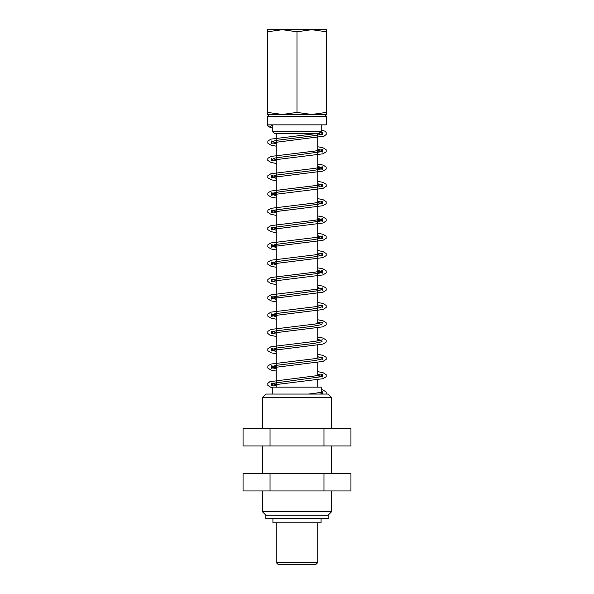 <?xml version="1.0" encoding="UTF-8"?>
<svg xmlns="http://www.w3.org/2000/svg" width="594" height="594" viewBox="0 0 594 594"><rect width="100%" height="100%" fill="white"/><g stroke="black" fill="none" stroke-linecap="round" stroke-linejoin="round"><path stroke-width="0.89" d="M272.78 125.624L271.74 124.859C270.337 127.829 268.948 127.829 267.59 124.859L326.41 124.859L326.41 116.201L267.59 116.201L267.597 125.015L268.139 126.359L272.78 128.274M243.057 473.641L350.943 473.641L350.943 490.941L243.057 490.941L243.057 473.641M323.968 473.641L323.968 490.941M270.032 473.641L270.032 490.941M265.86 515.169L328.14 515.169L328.14 518.629L265.86 518.629L265.86 515.169L262.399 511.709L331.601 511.709L331.601 490.941M243.057 428.66L350.943 428.66L350.943 445.96L243.057 445.96L243.057 428.66M323.968 428.66L323.968 445.96M270.032 428.66L270.032 445.96M267.59 29.7L326.41 29.7L326.41 31.779L311.709 29.7L297 31.779L282.291 29.7L267.59 31.779L267.59 29.7M276.24 562.57L277.97 564.3L316.03 564.3L317.76 562.57L276.24 562.57L276.24 522.779M267.59 112.4L282.291 114.471L267.59 114.471L267.59 31.779M297 112.4L311.709 114.471L282.291 114.471L297 112.4L297 31.779M326.41 112.4L326.41 114.471L311.709 114.471L326.41 112.4L326.41 31.779M272.921 518.629L272.921 522.779L321.079 522.779L321.079 518.629M262.399 428.66L262.399 397.52L331.601 397.52L331.601 428.66M262.399 397.52L265.86 394.06L328.14 394.06L331.601 397.52M272.78 394.06L272.78 387.139L321.22 387.139L321.22 393.792L322.23 394.06M321.22 131.779L272.78 131.779L274.51 133.509L319.49 133.509L321.22 131.779L321.22 124.859M320.418 394.06L322.26 392.998L321.22 392.211M276.24 386.018L271.777 384.504L272.215 383.813L274.176 383.13L319.854 376.908L322.238 375.579L317.76 374.027M276.24 368.718L273.329 368.035L271.74 367.047L272.527 366.357L276.737 365.288L315.362 360.484L321.421 359.11L322.26 358.397L322.869 359.697M321.22 357.61L317.76 356.727M276.24 351.418L272.75 350.527L271.74 349.747L275.98 348.129L314.434 343.325L321.05 341.951L322.26 341.097M321.22 340.303L317.76 339.426M276.24 334.118L273.188 333.383L271.74 332.447L275.282 330.969L313.461 326.165L320.619 324.792L322.26 323.797M321.22 323.002L317.76 322.126M276.24 316.817L271.74 315.184L272.431 314.501L275.631 313.595L312.437 309.006L320.114 307.64L322.26 306.497L322.869 307.796M321.22 305.702L317.76 304.826M276.24 299.51L271.8 298.032L272.156 297.342L274.057 296.658L319.557 290.481L322.245 289.107L317.76 287.526M276.24 282.209L271.918 280.873L271.955 280.182L273.537 279.499L280.865 278.126L318.933 273.322L322.26 271.896L317.76 270.225M276.24 264.909L271.74 263.246L275.824 261.657L314.226 256.853L320.723 255.561L322.193 254.789L322.052 254.239L317.76 252.925M276.24 247.609L271.74 245.938L275.133 244.498L312.986 239.731L320.515 238.32L322.059 237.637L322.067 236.947L317.76 235.625M276.24 230.309L271.748 228.712L274.502 227.339L319.995 221.161L321.866 220.478L322.193 219.795L317.76 218.325M276.24 213.008L271.822 211.553L272.111 210.87L273.938 210.187L318.948 204.113L322.252 202.636L317.76 201.017M276.24 195.708L271.955 194.401L271.918 193.711L273.433 193.028L280.643 191.654L318.785 186.85L322.26 185.387L317.76 183.717M276.24 178.408L271.74 176.737L275.668 175.185L314.011 170.381L320.864 169.008L322.171 168.317L321.918 167.634L317.76 166.417M276.24 161.108L271.74 159.437L275.341 157.952L320.404 151.849L322.022 151.166L322.097 150.475L317.76 149.116M276.24 143.807L272.772 142.924M271.131 140.837L271.74 142.137L274.376 140.867L277.844 140.184L316.528 135.38L321.814 134.006L322.215 133.316L320.537 132.462M276.24 146.176L271.005 145.159L267.805 143.124L267.857 141.045L271.005 139.115L315.02 133.747L322.876 132.18L322.26 133.487L322.876 134.786L317.76 133.628M271.74 142.137L271.124 143.436L276.581 142.226L324.094 136.16L326.195 134.474L326.143 132.395L324.747 131.103L321.22 130.049M276.24 163.476L271.013 162.459L267.805 160.425L267.857 158.346L270.998 156.415L315.006 151.047L322.876 149.48L322.26 150.787L322.876 152.086L317.76 150.928M271.131 158.138L271.74 159.437L271.124 160.736L274.881 159.801L322.995 153.809L326.195 151.774L326.143 149.695L322.995 147.765L317.76 146.748M276.24 180.776L271.013 179.759L267.805 177.725L267.857 175.646L270.998 173.715L314.998 168.347L322.876 166.78L322.26 168.087L322.876 169.394L317.76 168.228M276.24 176.596L271.124 175.438L271.74 176.737L271.124 178.044L274.888 177.101L322.995 171.109L326.195 169.075L326.143 166.996L322.995 165.065L317.76 164.048M276.24 198.077L271.005 197.059L267.805 195.025L267.857 192.946L271.005 191.016L315.013 185.647L322.876 184.088L322.26 185.387L322.876 186.694L317.76 185.528M276.24 193.896L271.124 192.738L271.74 194.038L271.124 195.344L274.888 194.409L322.988 188.409L326.195 186.375L326.143 184.296L322.995 182.365L317.76 181.348M276.24 215.377L271.005 214.36L267.805 212.325L267.857 210.246L271.005 208.316L315.028 202.948L322.876 201.388L322.26 202.688L322.876 203.994L317.76 202.829M276.24 211.197L271.124 210.038L271.74 211.338L271.124 212.645L274.888 211.709L322.988 205.71L326.195 203.675L326.143 201.596L323.002 199.666L317.76 198.648M276.24 232.677L271.013 231.667L267.805 229.626L267.857 227.547L271.005 225.616L315.013 220.248L322.876 218.689L322.26 219.988L322.876 221.295L317.76 220.129M276.24 228.497L271.124 227.339L271.74 228.638L271.124 229.945L274.881 229.009L322.988 223.017L326.195 220.975L326.143 218.896L323.002 216.966L317.76 215.949M276.24 249.985L271.013 248.968L267.805 246.926L267.857 244.847L270.998 242.924L315.013 237.548L322.876 235.989L322.26 237.288L322.876 238.595L317.76 237.429M276.24 245.797L271.124 244.639L271.74 245.938L271.124 247.245L274.881 246.31L322.995 240.318L326.195 238.283L326.143 236.197L322.995 234.266L317.76 233.249M276.24 267.285L271.013 266.268L267.805 264.233L267.857 262.147L270.998 260.224L315.006 254.856L322.876 253.289L322.26 254.596L322.876 255.895L317.76 254.729M276.24 263.097L271.124 261.939L271.74 263.246L271.124 264.545L274.888 263.61L322.995 257.618L326.195 255.583L326.143 253.497L322.995 251.574L317.76 250.549M276.24 284.585L271.005 283.568L267.805 281.534L267.857 279.447L271.005 277.524L315.006 272.156L322.876 270.589L322.26 271.896L322.876 273.195L317.76 272.037M276.24 280.405L271.124 279.239L271.74 280.546L271.124 281.846L274.888 280.91L322.988 274.918L326.195 272.884L326.143 270.797L322.995 268.874L317.76 267.849M276.24 301.886L271.005 300.868L267.805 298.834L267.857 296.755L271.005 294.824L315.028 289.449L322.876 287.89L322.26 289.196L322.869 290.496M276.24 297.705L271.124 296.54L271.74 297.846L271.124 299.146L274.888 298.21L322.988 292.218L326.195 290.184L326.143 288.105L322.995 286.174L317.76 285.157M276.24 315.006L271.124 313.84L271.74 315.147L271.124 316.446L274.881 315.511L322.988 309.519L326.195 307.484L326.143 305.405L322.995 303.475L317.76 302.457M276.24 319.186L271.013 318.169L267.805 316.134L267.857 314.055L271.005 312.125L315.013 306.756L322.876 305.19L322.26 306.497M276.24 332.306L271.124 331.14L271.74 332.447L271.124 333.746L274.881 332.811L322.995 326.819L326.195 324.784L326.143 322.705L322.995 320.775L317.76 319.758M276.24 336.486L269.906 335.12L267.805 333.434L267.857 331.355L271.005 329.425L315.006 324.057L322.876 322.49M276.24 349.606L271.124 348.448L271.74 349.747L271.124 351.054L274.888 350.111L322.995 344.119L326.195 342.085L326.143 340.006L322.995 338.075L317.76 337.058M276.24 353.786L271.013 352.769L267.805 350.735L267.857 348.656L271.005 346.725L315.013 341.357L322.869 339.798M276.24 366.906L271.124 365.748L271.74 367.047L271.124 368.354L274.888 367.411L322.988 361.419L326.195 359.385L326.143 357.306L322.995 355.375L317.76 354.358M272.78 387.785L270.998 387.37L267.857 385.439L267.805 383.36L269.914 381.675L317.434 375.608L322.876 374.398L322.26 375.698L322.876 377.004L317.76 375.839M276.24 371.087L271.005 370.069L267.805 368.035L267.857 365.956L271.005 364.025L315.013 358.657L322.869 357.098M276.24 384.207L271.124 383.048L271.74 384.348L271.124 385.654L274.888 384.719L322.988 378.72L326.195 376.685L326.143 374.606L323.002 372.676L317.76 371.658M308.435 394.06C316.951 393.087 321.77 392.292 322.876 391.698L322.26 392.998L322.616 394.06M321.22 389.56L322.988 389.976L326.195 392.01L326.158 394.06M262.399 511.709L262.399 490.941M331.601 473.641L331.601 445.96M262.399 473.641L262.399 445.96M317.76 562.57L317.76 522.779M328.14 515.169L331.601 511.709M317.76 387.139L317.76 379.737M317.76 375.557L317.76 362.437M317.76 358.256L317.76 345.136M317.76 340.956L317.76 327.836M317.76 323.656L317.76 133.509M276.24 387.139L276.24 133.509M272.78 131.779L272.78 124.859M269.32 114.471L267.59 116.201M324.68 114.471L326.41 116.201"/></g></svg>
